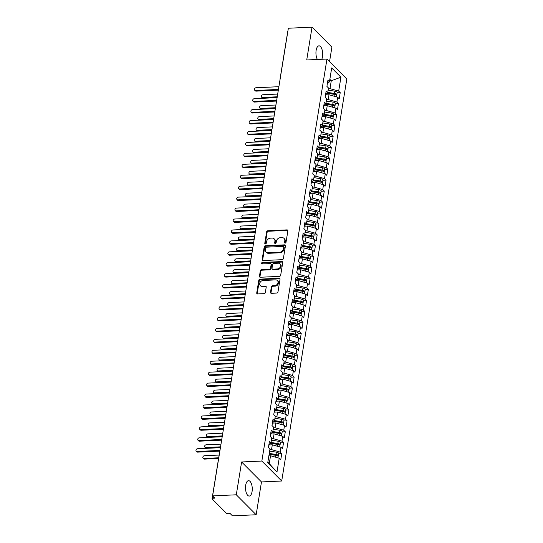 <?xml version="1.0" encoding="UTF-8"?>
<svg xmlns="http://www.w3.org/2000/svg" width="543" height="543" viewBox="0 0 543 543"><rect width="100%" height="100%" fill="white"/><g stroke="black" fill="none" stroke-linecap="round" stroke-linejoin="round"><path stroke-width="0.81" d="M285.15 243.094A0.828 0.672 -44.9 0 0 286.018 242.307L287.865 230.904A1.181 0.957 -44.9 0 0 286.976 229.879L267.862 230.755A1.181 0.957 -44.9 0 0 266.627 231.881L264.78 243.291A0.828 0.672 -44.9 0 0 266.267 243.223L266.504 241.744A3.781 3.068 -44.9 0 1 270.462 238.153L272.05 238.078A3.781 3.068 -44.9 0 1 274.174 238.845A3.781 3.068 -44.9 0 1 274.894 241.357L274.656 242.836A0.828 0.672 -44.9 0 0 276.143 242.762L276.38 241.289A3.781 3.068 -44.9 0 1 280.337 237.698L281.926 237.624A3.781 3.068 -44.9 0 1 284.05 238.391A3.781 3.068 -44.9 0 1 284.77 240.902L284.532 242.375A0.828 0.672 -44.9 0 0 285.15 243.094M252.067 491.564A7.704 3.36 87.4 0 0 248.531 480.677A7.704 3.36 87.4 0 0 245.707 485.177A7.704 3.36 87.4 0 0 249.244 496.064A7.704 3.36 87.4 0 0 252.067 491.564M321.768 59.275A7.704 3.36 87.4 0 0 322.494 56.737A7.704 3.36 87.4 0 0 318.958 45.843A7.704 3.36 87.4 0 0 316.135 50.343A7.704 3.36 87.4 0 0 317.397 59.472M270.489 292.29A1.181 0.957 -44.9 0 0 271.378 293.315L276.74 293.064A1.181 0.957 -44.9 0 0 277.975 291.944L280.032 279.272A1.181 0.957 -44.9 0 0 279.143 278.247L260.029 279.129A1.181 0.957 -44.9 0 0 258.794 280.249L256.737 292.921A1.181 0.957 -44.9 0 0 257.626 293.946L264.108 293.648A1.181 0.957 -44.9 0 0 265.344 292.528L266.219 287.104A1.181 0.957 -44.9 0 0 265.33 286.08L262.12 286.229A3.163 2.566 -44.9 0 1 260.341 285.584A3.163 2.566 -44.9 0 1 260.097 282.455A3.163 2.566 -44.9 0 1 263.05 280.48L275.634 279.903A3.163 2.566 -44.9 0 1 277.405 280.548A3.163 2.566 -44.9 0 1 277.656 283.677A3.163 2.566 -44.9 0 1 274.704 285.645L272.606 285.74A1.181 0.957 -44.9 0 0 271.371 286.867L270.489 292.29L270.991 292.786A1.181 0.957 -44.9 0 0 271.025 293.261M329.547 61.637L331.902 47.112L312.042 27.15L288.353 28.243L212.612 495.888L214.845 498.135L213.114 498.216A1.805 0.706 -170.8 0 0 212.075 498.671A1.805 0.706 -170.8 0 0 212.232 499.037L226.139 513.013A1.805 0.706 -170.8 0 0 228.501 513.685L230.232 513.603L232.465 515.85L256.16 514.757L261.475 481.94L281.702 481.01L261.848 461.048L241.615 461.978L236.3 494.795L212.612 495.888M312.042 27.15L306.727 59.968L326.961 59.038L261.848 461.048M282.15 259.669A1.181 0.957 -44.9 0 0 283.385 258.549L285.442 245.877A1.181 0.957 -44.9 0 0 284.552 244.852L265.439 245.735A1.181 0.957 -44.9 0 0 264.203 246.861L262.147 259.527A1.181 0.957 -44.9 0 0 263.036 260.552L282.15 259.669M282.733 262.574L280.683 275.247A1.181 0.957 -44.9 0 1 279.448 276.367L260.335 277.249A1.181 0.957 -44.9 0 1 259.445 276.224L260.321 270.801A1.181 0.957 -44.9 0 1 261.556 269.681L269.308 269.321A1.181 0.957 -44.9 0 0 270.543 268.201L271.127 264.604A1.181 0.957 -44.9 0 0 270.238 263.579L262.167 263.952A0.828 0.672 -44.9 0 1 262.412 262.445L281.844 261.55A1.181 0.957 -44.9 0 1 282.733 262.574M281.702 481.01L346.814 79L326.961 59.038M329.601 80.832L331.271 80.758L340.929 77.215L331.692 67.929L329.445 81.823L327.904 80.276L326.913 86.398L328.454 87.946L327.673 92.765L326.133 91.217L325.142 97.34L326.682 98.887L325.902 103.699L324.361 102.152L323.37 108.281L324.911 109.829L324.13 114.641L322.59 113.093L321.599 119.216L323.139 120.763L322.359 125.576L320.818 124.035L319.827 130.157L321.368 131.705L320.587 136.517L319.046 134.969L318.055 141.099L319.596 142.646L318.816 147.458L317.275 145.911L316.284 152.033L317.825 153.581L317.044 158.393L315.503 156.846L314.512 162.975L316.046 164.522L315.273 169.335L313.732 167.787L312.741 173.916L314.275 175.464L313.501 180.276L311.96 178.728L310.969 184.851L312.503 186.398L311.73 191.211L310.189 189.663L309.198 195.792L310.732 197.34L309.958 202.152L308.417 200.605L307.426 206.734L308.96 208.281L308.186 213.094L306.646 211.546L305.655 217.668L307.189 219.216L306.408 224.028L304.874 222.481L303.883 228.61L305.417 230.157L304.637 234.97L303.103 233.422L302.112 239.551L303.646 241.099L302.865 245.911L301.331 244.364L300.333 250.486L301.874 252.033L301.094 256.846L299.56 255.298L298.562 261.427L300.103 262.975L299.322 267.787L297.788 266.24L296.79 272.369L298.331 273.91L297.55 278.729L296.016 277.181L295.019 283.303L296.559 284.851L295.779 289.663L294.245 288.116L293.247 294.245L294.788 295.792L294.007 300.605L292.473 299.057L291.476 305.18L293.016 306.727L292.236 311.546L290.695 309.999L289.704 316.121L291.245 317.669L290.464 322.481L288.924 320.933L287.933 327.062L289.473 328.61L288.693 333.422L287.152 331.875L286.161 337.997L287.702 339.545L286.921 344.357L285.38 342.816L284.389 348.939L285.93 350.486L285.15 355.298L283.609 353.751L282.618 359.88L284.159 361.428L283.378 366.24L281.837 364.692L280.846 370.815L282.387 372.362L281.607 377.175L280.066 375.634L279.075 381.756L280.616 383.304L279.835 388.116L278.294 386.568L277.303 392.698L278.844 394.245L278.064 399.057L276.523 397.51L275.532 403.632L277.073 405.18L276.292 409.992L274.751 408.445L273.76 414.574L275.301 416.121L274.52 420.934L272.98 419.386L271.989 425.515L273.529 427.063L272.749 431.875L271.208 430.327L270.217 436.45L271.758 437.997L270.977 442.81L269.437 441.262L268.446 447.391L269.986 448.939L267.733 462.833L276.971 472.111L279.217 458.217L270.536 455.747L268.866 455.828M340.929 77.215L338.676 91.102L329.995 88.631L328.325 88.713M337.094 92.799L340.217 92.649L338.676 91.102M340.217 92.649L339.226 98.778L337.685 97.231L336.904 102.043L328.223 99.573L326.553 99.647M335.323 103.733L338.445 103.591L336.904 102.043M338.445 103.591L337.454 109.72L335.913 108.172L335.133 112.985L326.452 110.514L324.782 110.589M333.551 114.675L336.674 114.532L335.133 112.985M336.674 114.532L335.683 120.655L334.142 119.107L333.361 123.919L324.68 121.449L323.01 121.53M331.78 125.616L334.902 125.467L333.361 123.919M334.902 125.467L333.911 131.596L332.37 130.048L331.59 134.861L322.909 132.39L321.239 132.465M330.008 136.551L333.13 136.408L331.59 134.861M333.13 136.408L332.14 142.531L330.599 140.99L329.818 145.802L321.137 143.332L319.467 143.406M328.237 147.492L331.359 147.35L329.818 145.802M331.359 147.35L330.368 153.472L328.827 151.925L328.047 156.737L319.365 154.266L317.696 154.348M326.465 158.427L329.587 158.284L328.047 156.737M329.587 158.284L328.596 164.414L327.056 162.866L326.275 167.678L317.594 165.208L315.924 165.282M324.694 169.368L327.816 169.226L326.275 167.678M327.816 169.226L326.825 175.348L325.284 173.808L324.504 178.62L315.822 176.149L314.153 176.224M322.922 180.31L326.044 180.167L324.504 178.62M326.044 180.167L325.053 186.29L323.513 184.742L322.732 189.555L314.051 187.084L312.381 187.165M321.151 191.245L324.273 191.102L322.732 189.555M324.273 191.102L323.282 197.231L321.741 195.684L320.961 200.496L312.279 198.025L310.61 198.1M319.379 202.186L322.501 202.044L320.961 200.496M322.501 202.044L321.51 208.166L319.97 206.618L319.189 211.437L310.508 208.967L308.838 209.041M317.607 213.127L320.73 212.985L319.189 211.437M320.73 212.985L319.739 219.107L318.198 217.56L317.417 222.372L308.736 219.901L307.066 219.983M315.836 224.062L318.958 223.92L317.417 222.372M318.958 223.92L317.967 230.049L316.426 228.501L315.646 233.314L306.965 230.843L305.295 230.918M314.064 235.004L317.187 234.861L315.646 233.314M317.187 234.861L316.196 240.983L314.655 239.436L313.874 244.255L305.193 241.784L303.523 241.859M312.293 245.945L315.415 245.796L313.874 244.255M315.415 245.796L314.424 251.925L312.883 250.377L312.103 255.19L303.422 252.719L301.752 252.8M310.521 256.88L313.644 256.737L312.103 255.19M313.644 256.737L312.646 262.866L311.112 261.319L310.331 266.131L301.65 263.66L299.98 263.735M308.75 267.821L311.872 267.679L310.331 266.131M311.872 267.679L310.874 273.801L309.34 272.253L308.56 277.066L299.879 274.602L298.209 274.677M306.978 278.763L310.101 278.613L308.56 277.066M310.101 278.613L309.103 284.742L307.569 283.195L306.788 288.007L298.107 285.537L296.437 285.618M305.207 289.697L308.329 289.555L306.788 288.007M308.329 289.555L307.331 295.684L305.797 294.136L305.017 298.949L296.335 296.478L294.666 296.553M303.428 300.639L306.557 300.496L305.017 298.949M306.557 300.496L305.56 306.619L304.026 305.071L303.245 309.883L294.564 307.413L292.894 307.494M301.657 311.58L304.779 311.431L303.245 309.883M304.779 311.431L303.788 317.56L302.254 316.012L301.474 320.825L292.792 318.354L291.123 318.429M299.885 322.515L303.008 322.372L301.474 320.825M303.008 322.372L302.017 328.501L300.483 326.954L299.702 331.766L291.021 329.296L289.351 329.37M298.114 333.456L301.236 333.314L299.702 331.766M301.236 333.314L300.245 339.436L298.711 337.889L297.931 342.701L289.249 340.23L287.58 340.312M296.342 344.398L299.464 344.248L297.931 342.701M299.464 344.248L298.474 350.378L296.933 348.83L296.159 353.642L287.478 351.172L285.808 351.246M294.571 355.332L297.693 355.19L296.159 353.642M297.693 355.19L296.702 361.319L295.161 359.771L294.387 364.584L285.706 362.113L284.037 362.188M292.799 366.274L295.921 366.131L294.387 364.584M295.921 366.131L294.93 372.254L293.39 370.706L292.616 375.518L283.935 373.048L282.265 373.129M291.028 377.209L294.15 377.066L292.616 375.518M294.15 377.066L293.159 383.195L291.618 381.648L290.844 386.46L282.163 383.989L280.493 384.064M289.256 388.15L292.378 388.007L290.844 386.46M292.378 388.007L291.387 394.13L289.847 392.589L289.073 397.401L280.392 394.931L278.722 395.005M287.485 399.091L290.607 398.949L289.073 397.401M290.607 398.949L289.616 405.071L288.075 403.524L287.295 408.336L278.62 405.865L276.95 405.947M285.713 410.026L288.835 409.884L287.295 408.336M288.835 409.884L287.844 416.013L286.304 414.465L285.523 419.277L276.849 416.807L275.179 416.881M283.941 420.968L287.064 420.825L285.523 419.277M287.064 420.825L286.073 426.947L284.532 425.4L283.751 430.219L275.077 427.748L273.407 427.823M282.17 431.909L285.292 431.766L283.751 430.219M285.292 431.766L284.301 437.889L282.76 436.341L281.98 441.154L273.299 438.683L271.636 438.764M280.398 442.844L283.521 442.701L281.98 441.154M283.521 442.701L282.53 448.83L280.989 447.283L280.208 452.095L271.527 449.624L269.857 449.699M278.627 453.785L281.749 453.643L280.208 452.095M281.749 453.643L280.758 459.765L279.217 458.217M270.977 442.81L268.866 444.792M267.835 462.195L269.26 463.627L270.536 455.747M269.26 463.627L276.971 472.111M272.749 431.875L270.638 433.85M271.527 449.624L272.308 444.812L268.839 444.968M280.989 447.283L272.308 444.812M274.52 420.934L272.41 422.916M273.299 438.683L274.079 433.871L270.611 434.033M282.76 436.341L274.079 433.871M276.292 409.992L274.181 411.974M275.077 427.748L275.851 422.936L272.382 423.092M284.532 425.4L275.851 422.936M278.064 399.057L275.953 401.033M276.849 416.807L277.622 411.994L274.154 412.151M286.304 414.465L277.622 411.994M279.835 388.116L277.724 390.098M278.62 405.865L279.394 401.053L275.925 401.216M288.075 403.524L279.394 401.053M281.607 377.175L279.496 379.157M280.392 394.931L281.165 390.118L277.697 390.274M289.847 392.589L281.165 390.118M283.378 366.24L281.267 368.215M282.163 383.989L282.937 379.177L279.469 379.333M291.618 381.648L282.937 379.177M285.15 355.298L283.039 357.28M283.935 373.048L284.715 368.235L281.24 368.398M293.39 370.706L284.715 368.235M286.921 344.357L284.81 346.339M285.706 362.113L286.487 357.301L283.012 357.457M295.161 359.771L286.487 357.301M288.693 333.422L286.582 335.398M287.478 351.172L288.258 346.359L284.783 346.522M296.933 348.83L288.258 346.359M290.464 322.481L288.353 324.463M289.249 340.23L290.03 335.418L286.555 335.581M298.711 337.889L290.03 335.418M292.236 311.546L290.125 313.521M291.021 329.296L291.801 324.483L288.326 324.639M300.483 326.954L291.801 324.483M294.007 300.605L291.896 302.58M292.792 318.354L293.573 313.542L290.098 313.705M302.254 316.012L293.573 313.542M295.779 289.663L293.668 291.645M294.564 307.413L295.344 302.6L291.869 302.763M304.026 305.071L295.344 302.6M297.55 278.729L295.44 280.704M296.335 296.478L297.116 291.666L293.641 291.822M305.797 294.136L297.116 291.666M299.322 267.787L297.211 269.762M298.107 285.537L298.888 280.724L295.412 280.887M307.569 283.195L298.888 280.724M301.094 256.846L298.989 258.828M299.879 274.602L300.659 269.783L297.184 269.946M309.34 272.253L300.659 269.783M302.865 245.911L300.761 247.886M301.65 263.66L302.431 258.848L298.955 259.004M311.112 261.319L302.431 258.848M304.637 234.97L302.532 236.952M303.422 252.719L304.202 247.907L300.727 248.07M312.883 250.377L304.202 247.907M306.408 224.028L304.304 226.01M305.193 241.784L305.974 236.965L302.499 237.128M314.655 239.436L305.974 236.965M308.186 213.094L306.076 215.069M306.965 230.843L307.745 226.031L304.27 226.187M316.426 228.501L307.745 226.031M309.958 202.152L307.847 204.134M308.736 219.901L309.517 215.089L306.042 215.252M318.198 217.56L309.517 215.089M311.73 191.211L309.619 193.193M310.508 208.967L311.288 204.148L307.813 204.311M319.97 206.618L311.288 204.148M313.501 180.276L311.39 182.251M312.279 198.025L313.06 193.213L309.585 193.369M321.741 195.684L313.06 193.213M315.273 169.335L313.162 171.316M314.051 187.084L314.831 182.272L311.356 182.434M323.513 184.742L314.831 182.272M317.044 158.393L314.933 160.375M315.822 176.149L316.603 171.337L313.128 171.493M325.284 173.808L316.603 171.337M318.816 147.458L316.705 149.434M317.594 165.208L318.374 160.395L314.899 160.552M327.056 162.866L318.374 160.395M320.587 136.517L318.476 138.499M319.365 154.266L320.146 149.454L316.678 149.617M328.827 151.925L320.146 149.454M322.359 125.576L320.248 127.557M321.137 143.332L321.918 138.519L318.449 138.675M330.599 140.99L321.918 138.519M324.13 114.641L322.019 116.616M322.909 132.39L323.689 127.578L320.221 127.741M332.37 130.048L323.689 127.578M325.902 103.699L323.791 105.681M324.68 121.449L325.461 116.636L321.992 116.799M334.142 119.107L325.461 116.636M327.673 92.765L325.562 94.74M326.452 110.514L327.232 105.702L323.764 105.858M335.913 108.172L327.232 105.702M280.188 78.667A1.805 0.706 9.2 0 0 280.073 78.857L287.817 31.026A1.805 0.706 9.2 0 1 287.933 30.836M329.445 81.823L327.334 83.798M328.223 99.573L329.004 94.76L325.535 94.923M337.685 97.231L329.004 94.76M236.3 494.795L256.16 514.757M261.475 481.94L241.615 461.978M329.995 88.631L331.271 80.758L329.845 79.326M278.403 89.656A1.805 0.706 -170.8 0 0 278.287 89.853A1.805 0.706 -170.8 0 0 278.287 89.86A1.805 1.805 0 0 1 278.457 89.337M276.631 100.598A1.805 0.706 -170.8 0 0 276.516 100.794A1.805 0.706 -170.8 0 0 276.516 100.801A1.805 1.805 0 0 1 276.686 100.272M274.86 111.539A1.805 0.706 -170.8 0 0 274.744 111.729A1.805 0.706 -170.8 0 0 274.744 111.743L274.751 112.225M273.088 122.474A1.805 0.706 -170.8 0 0 272.973 122.67A1.805 0.706 -170.8 0 0 272.973 122.677A1.805 1.805 0 0 1 273.143 122.155M271.317 133.415A1.805 0.706 -170.8 0 0 271.201 133.612A1.805 0.706 -170.8 0 0 271.201 133.619A1.805 1.805 0 0 1 271.371 133.089M269.545 144.357A1.805 0.706 -170.8 0 0 269.43 144.547A1.805 0.706 -170.8 0 0 269.43 144.56L269.437 145.042M267.774 155.291A1.805 0.706 -170.8 0 0 267.658 155.488A1.805 0.706 -170.8 0 0 267.658 155.495A1.805 1.805 0 0 1 267.828 154.972M266.002 166.233A1.805 0.706 -170.8 0 0 265.887 166.429A1.805 0.706 -170.8 0 0 265.887 166.436A1.805 1.805 0 0 1 266.056 165.907M264.231 177.174A1.805 0.706 -170.8 0 0 264.115 177.364A1.805 0.706 -170.8 0 0 264.115 177.378L264.122 177.86M262.459 188.109A1.805 0.706 -170.8 0 0 262.344 188.306A1.805 0.706 -170.8 0 0 262.344 188.312A1.805 1.805 0 0 1 262.513 187.79M260.688 199.05A1.805 0.706 -170.8 0 0 260.572 199.24A1.805 0.706 -170.8 0 0 260.572 199.254A1.805 1.805 0 0 1 260.742 198.724M258.916 209.992A1.805 0.706 -170.8 0 0 258.801 210.182A1.805 0.706 -170.8 0 0 258.801 210.195L258.807 210.677M257.144 220.926A1.805 0.706 -170.8 0 0 257.029 221.123A1.805 0.706 -170.8 0 0 257.029 221.13A1.805 1.805 0 0 1 257.199 220.607M255.373 231.868A1.805 0.706 -170.8 0 0 255.258 232.058A1.805 0.706 -170.8 0 0 255.258 232.071A1.805 1.805 0 0 1 255.427 231.542M253.601 242.809A1.805 0.706 -170.8 0 0 253.486 242.999A1.805 0.706 -170.8 0 0 253.486 243.013L253.486 243.495M251.83 253.744A1.805 0.706 -170.8 0 0 251.714 253.941A1.805 0.706 -170.8 0 0 251.714 253.948A1.805 1.805 0 0 1 251.877 253.425M250.058 264.685A1.805 0.706 -170.8 0 0 249.943 264.875A1.805 0.706 -170.8 0 0 249.943 264.889A1.805 1.805 0 0 1 250.106 264.36M248.287 275.62A1.805 0.706 -170.8 0 0 248.171 275.817A1.805 0.706 -170.8 0 0 248.171 275.824A1.805 1.805 0 0 1 248.334 275.301M246.515 286.561A1.805 0.706 -170.8 0 0 246.4 286.758A1.805 0.706 -170.8 0 0 246.4 286.765A1.805 1.805 0 0 1 246.563 286.236M244.744 297.503A1.805 0.706 -170.8 0 0 244.628 297.693A1.805 0.706 -170.8 0 0 244.628 297.707A1.805 1.805 0 0 1 244.791 297.177M242.972 308.438A1.805 0.706 -170.8 0 0 242.857 308.634A1.805 0.706 -170.8 0 0 242.857 308.641A1.805 1.805 0 0 1 243.02 308.119M241.201 319.379A1.805 0.706 -170.8 0 0 241.085 319.576A1.805 0.706 -170.8 0 0 241.085 319.583A1.805 1.805 0 0 1 241.248 319.053M239.429 330.32A1.805 0.706 -170.8 0 0 239.314 330.511A1.805 0.706 -170.8 0 0 239.314 330.524A1.805 1.805 0 0 1 239.477 329.995M237.658 341.255A1.805 0.706 -170.8 0 0 237.542 341.452A1.805 0.706 -170.8 0 0 237.535 341.459A1.805 1.805 0 0 1 237.705 340.936M235.879 352.197A1.805 0.706 -170.8 0 0 235.771 352.393A1.805 0.706 -170.8 0 0 235.764 352.4A1.805 1.805 0 0 1 235.934 351.871M234.108 363.138A1.805 0.706 -170.8 0 0 233.999 363.328A1.805 0.706 -170.8 0 0 233.992 363.342A1.805 1.805 0 0 1 234.162 362.812M232.336 374.073A1.805 0.706 -170.8 0 0 232.228 374.27A1.805 0.706 -170.8 0 0 232.221 374.276A1.805 1.805 0 0 1 232.39 373.754M230.565 385.014A1.805 0.706 -170.8 0 0 230.456 385.211A1.805 0.706 -170.8 0 0 230.449 385.218L230.456 385.7M228.793 395.956A1.805 0.706 -170.8 0 0 228.684 396.146A1.805 0.706 -170.8 0 0 228.678 396.159A1.805 1.805 0 0 1 228.847 395.63M227.022 406.89A1.805 0.706 -170.8 0 0 226.913 407.087A1.805 0.706 -170.8 0 0 226.906 407.094A1.805 1.805 0 0 1 227.076 406.571M225.25 417.832A1.805 0.706 -170.8 0 0 225.135 418.022A1.805 0.706 -170.8 0 0 225.135 418.035L225.141 418.517M223.478 428.773A1.805 0.706 -170.8 0 0 223.363 428.963A1.805 0.706 -170.8 0 0 223.363 428.977A1.805 1.805 0 0 1 223.533 428.447M221.707 439.708A1.805 0.706 -170.8 0 0 221.592 439.905A1.805 0.706 -170.8 0 0 221.592 439.911A1.805 1.805 0 0 1 221.761 439.389M285.021 243.088A0.828 0.672 -44.9 0 1 285.027 242.877L285.265 241.397A3.781 3.068 -44.9 0 0 284.546 238.893L284.05 238.391M274.174 238.845L274.67 239.348A3.781 3.068 -44.9 0 1 275.389 241.859L275.152 243.332A0.828 0.672 -44.9 0 0 275.145 243.542M287.831 230.422A1.181 0.957 -44.9 0 0 287.471 230.375L268.357 231.257A1.181 0.957 -44.9 0 0 267.122 232.377L265.276 243.787A0.828 0.672 -44.9 0 0 265.269 243.997M285.401 245.402A1.181 0.957 -44.9 0 0 285.048 245.355L265.934 246.237A1.181 0.957 -44.9 0 0 264.699 247.357L262.642 260.029A1.181 0.957 -44.9 0 0 262.683 260.504M283.758 247.126A0.828 0.672 -44.9 0 0 283.141 246.413L266.362 247.187A0.828 0.672 -44.9 0 0 265.493 247.975L265.242 249.529A3.781 3.068 -44.9 0 0 265.961 252.04A3.781 3.068 -44.9 0 0 268.086 252.807L279.557 252.278A3.781 3.068 -44.9 0 0 283.507 248.687L283.758 247.126L284.254 247.628A0.828 0.672 -44.9 0 0 284.098 247.079L283.602 246.583M265.961 252.04L266.457 252.536A3.781 3.068 -44.9 0 0 268.581 253.309L268.086 252.807M284.254 247.628L284.003 249.183A3.781 3.068 -44.9 0 1 280.052 252.78L268.581 253.309M270.903 263.817L271.398 264.319A1.181 0.957 -44.9 0 1 271.622 265.099L271.045 268.697A1.181 0.957 -44.9 0 1 269.81 269.823L262.052 270.176A1.181 0.957 -44.9 0 0 260.816 271.303L259.941 276.726A1.181 0.957 -44.9 0 0 259.975 277.201M282.699 262.099A1.181 0.957 -44.9 0 0 282.34 262.052L262.907 262.948A0.828 0.672 -44.9 0 0 262.038 263.946M277.351 268.955A3.163 2.566 -44.9 0 0 280.303 266.98A3.163 2.566 -44.9 0 0 280.059 263.85A3.163 2.566 -44.9 0 0 278.287 263.206L273.848 263.409A1.181 0.957 -44.9 0 0 272.613 264.536L272.029 268.133A1.181 0.957 -44.9 0 0 272.919 269.158L277.351 268.955L277.853 269.45A3.163 2.566 -44.9 0 0 280.806 267.482A3.163 2.566 -44.9 0 0 280.555 264.353L280.059 263.85M272.26 268.914L272.756 269.416A1.181 0.957 -44.9 0 0 273.414 269.654L272.919 269.158M277.853 269.45L273.414 269.654M277.405 280.548L277.907 281.043A3.163 2.566 -44.9 0 1 278.152 284.179A3.163 2.566 -44.9 0 1 275.199 286.147L273.102 286.242A1.181 0.957 -44.9 0 0 271.867 287.362L270.991 292.786M260.341 285.584L260.844 286.08A3.163 2.566 -44.9 0 0 262.615 286.724L262.12 286.229M266.185 286.629A1.181 0.957 -44.9 0 0 265.826 286.575L262.615 286.724M279.998 278.797A1.181 0.957 -44.9 0 0 279.638 278.749L260.525 279.631A1.181 0.957 -44.9 0 0 259.289 280.751L257.239 293.424A1.181 0.957 -44.9 0 0 257.273 293.899M327.415 93.002L335.228 94.543M327.728 92.432L334.495 93.471A2.41 0.937 9.2 0 1 336.558 94.306A2.41 0.937 9.2 0 1 336.775 94.787L337.142 92.493A2.41 0.937 -170.8 0 0 336.931 92.005A2.41 0.937 -170.8 0 0 334.868 91.17L328.101 90.131M336.775 94.787A2.41 0.937 9.2 0 1 336.422 95.181A2.41 0.937 9.2 0 1 336.633 95.663L336.436 96.871M262.445 97.475L263.09 98.127A1.507 1.222 135.1 0 1 262.249 97.821L261.604 97.17A1.507 1.222 -44.9 0 0 262.445 97.475L277.249 96.797M277.69 94.061L262.887 94.74A1.507 1.222 -44.9 0 0 261.604 97.17M327.157 93.24L334.352 94.346A2.41 0.937 9.2 0 1 336.416 95.181M263.09 98.127L277.14 97.475M278.885 86.697L255.936 87.756A1.507 1.222 -44.9 0 0 255.495 90.491L256.14 91.136A1.507 1.222 135.1 0 1 255.298 90.83L254.653 90.186M278.274 90.118L256.14 91.136M278.41 89.432L255.495 90.491M325.644 103.944L333.456 105.485M325.956 103.374L332.723 104.405A2.41 0.937 9.2 0 1 334.787 105.24A2.41 0.937 9.2 0 1 335.004 105.729L335.37 103.428A2.41 0.937 -170.8 0 0 335.16 102.946A2.41 0.937 -170.8 0 0 333.097 102.111L326.329 101.073M335.004 105.729A2.41 0.937 9.2 0 1 334.651 106.116A2.41 0.937 9.2 0 1 334.861 106.604L334.664 107.813M260.674 108.417L261.319 109.062A1.507 1.222 135.1 0 1 260.477 108.756L259.832 108.111A1.507 1.222 -44.9 0 0 260.674 108.417L275.477 107.731M275.919 104.996L261.115 105.681A1.507 1.222 -44.9 0 0 259.832 108.111M325.386 104.181L332.581 105.281A2.41 0.937 9.2 0 1 334.644 106.116M261.319 109.062L275.369 108.417M323.872 114.878L331.685 116.426M324.185 114.308L330.952 115.347A2.41 0.937 9.2 0 1 333.015 116.182A2.41 0.937 9.2 0 1 333.226 116.664L333.599 114.369A2.41 0.937 -170.8 0 0 333.388 113.881A2.41 0.937 -170.8 0 0 331.325 113.046L324.551 112.014M333.226 116.664A2.41 0.937 9.2 0 1 332.879 117.057M323.614 115.123L330.809 116.222A2.41 0.937 9.2 0 1 332.873 117.057A2.41 0.937 9.2 0 1 333.09 117.539L332.893 118.754M258.902 119.351L259.547 120.003A1.507 1.222 135.1 0 1 258.706 119.698L258.061 119.046A1.507 1.222 -44.9 0 0 258.902 119.351L273.706 118.673M274.147 115.937L259.344 116.623A1.507 1.222 -44.9 0 0 258.061 119.046M259.547 120.003L273.597 119.358M322.101 125.82L329.913 127.361M322.413 125.25L329.18 126.288A2.41 0.937 9.2 0 1 331.244 127.123A2.41 0.937 9.2 0 1 331.454 127.605L331.827 125.304A2.41 0.937 -170.8 0 0 331.617 124.822A2.41 0.937 -170.8 0 0 329.553 123.987L322.78 122.949M331.454 127.605A2.41 0.937 9.2 0 1 331.108 127.999M321.843 126.057L329.038 127.157A2.41 0.937 9.2 0 1 331.101 127.992A2.41 0.937 9.2 0 1 331.318 128.481L331.121 129.689M257.131 130.293L257.776 130.944A1.507 1.222 135.1 0 1 256.934 130.639L256.289 129.987A1.507 1.222 -44.9 0 0 257.131 130.293L271.934 129.614M272.376 126.879L257.572 127.557A1.507 1.222 -44.9 0 0 256.289 129.987M257.776 130.944L271.826 130.293M320.329 136.755L328.142 138.302M320.641 136.191L327.409 137.223A2.41 0.937 9.2 0 1 329.472 138.058A2.41 0.937 9.2 0 1 329.682 138.546L330.056 136.245A2.41 0.937 -170.8 0 0 329.845 135.764A2.41 0.937 -170.8 0 0 327.782 134.929L321.008 133.89M329.682 138.546A2.41 0.937 9.2 0 1 329.329 138.933A2.41 0.937 9.2 0 1 329.547 139.422L329.35 140.63M255.359 141.234L256.004 141.879A1.507 1.222 135.1 0 1 255.162 141.574L254.518 140.929A1.507 1.222 -44.9 0 0 255.359 141.234L270.163 140.549M270.604 137.813L255.801 138.499A1.507 1.222 -44.9 0 0 254.518 140.929M320.071 136.999L327.266 138.098A2.41 0.937 9.2 0 1 329.329 138.933M256.004 141.879L270.054 141.234M277.113 97.638L254.165 98.697A1.507 1.222 -44.9 0 0 253.724 101.426L254.368 102.077A1.507 1.222 135.1 0 1 253.527 101.772L252.882 101.12M276.502 101.059L254.368 102.077M276.638 100.374L253.724 101.426M275.342 108.573L252.393 109.632A1.507 1.222 -44.9 0 0 251.952 112.367L252.597 113.019A1.507 1.222 135.1 0 1 251.755 112.713L251.11 112.062M274.731 111.994L252.597 113.019M274.867 111.308L251.952 112.367M273.57 119.514L250.622 120.573A1.507 1.222 -44.9 0 0 250.18 123.309L250.825 123.953A1.507 1.222 135.1 0 1 249.984 123.648L249.339 123.003M272.959 122.935L250.825 123.953M273.095 122.25L250.18 123.309M271.799 130.456L248.85 131.515A1.507 1.222 -44.9 0 0 248.409 134.243L249.054 134.895A1.507 1.222 135.1 0 1 248.212 134.589L247.567 133.938M271.188 133.877L249.054 134.895M271.324 133.191L248.409 134.243M318.558 147.696L326.37 149.237M318.87 147.126L325.637 148.164A2.41 0.937 9.2 0 1 327.7 148.999A2.41 0.937 9.2 0 1 327.911 149.481L328.284 147.187A2.41 0.937 -170.8 0 0 328.074 146.698A2.41 0.937 -170.8 0 0 326.01 145.863L319.236 144.832M327.911 149.481A2.41 0.937 9.2 0 1 327.558 149.875A2.41 0.937 9.2 0 1 327.775 150.357L327.578 151.572M253.588 152.169L254.233 152.821A1.507 1.222 135.1 0 1 253.391 152.515L252.746 151.864A1.507 1.222 -44.9 0 0 253.588 152.169L268.391 151.49M268.833 148.755L254.029 149.44A1.507 1.222 -44.9 0 0 252.746 151.864M318.3 147.94L325.495 149.04A2.41 0.937 9.2 0 1 327.558 149.875M254.233 152.821L268.276 152.176M270.027 141.39L247.079 142.449A1.507 1.222 -44.9 0 0 246.637 145.185L247.282 145.836A1.507 1.222 135.1 0 1 246.441 145.524L245.796 144.879M269.416 144.811L247.282 145.836M269.552 144.126L246.637 145.185M316.786 158.637L324.599 160.178M317.098 158.067L323.866 159.106A2.41 0.937 9.2 0 1 325.929 159.941A2.41 0.937 9.2 0 1 326.139 160.423L326.513 158.122A2.41 0.937 -170.8 0 0 326.302 157.64A2.41 0.937 -170.8 0 0 324.239 156.805L317.465 155.766M326.139 160.423A2.41 0.937 9.2 0 1 325.786 160.816M316.528 158.875L323.723 159.975A2.41 0.937 9.2 0 1 325.786 160.809A2.41 0.937 9.2 0 1 325.997 161.298L325.807 162.506M251.816 163.11L252.461 163.762A1.507 1.222 135.1 0 1 251.619 163.45L250.968 162.805A1.507 1.222 -44.9 0 0 251.816 163.11L266.62 162.432M267.061 159.696L252.257 160.375A1.507 1.222 -44.9 0 0 250.968 162.805M252.461 163.762L266.504 163.11M315.015 169.572L322.827 171.12M315.327 169.002L322.094 170.04A2.41 0.937 9.2 0 1 324.157 170.875A2.41 0.937 9.2 0 1 324.368 171.364L324.741 169.063A2.41 0.937 -170.8 0 0 324.531 168.581A2.41 0.937 -170.8 0 0 322.461 167.746L315.693 166.708M324.368 171.364A2.41 0.937 9.2 0 1 324.015 171.751A2.41 0.937 9.2 0 1 324.225 172.233L324.035 173.448M250.045 174.052L250.69 174.697A1.507 1.222 135.1 0 1 249.848 174.391L249.196 173.746A1.507 1.222 -44.9 0 0 250.045 174.052L264.848 173.366M265.289 170.631L250.486 171.316A1.507 1.222 -44.9 0 0 249.196 173.746M314.757 169.816L321.951 170.916A2.41 0.937 9.2 0 1 324.015 171.751M250.69 174.697L264.733 174.052M313.243 180.514L321.056 182.054M313.549 179.943L320.322 180.982A2.41 0.937 9.2 0 1 322.386 181.817A2.41 0.937 9.2 0 1 322.596 182.299L322.97 180.004A2.41 0.937 -170.8 0 0 322.759 179.516A2.41 0.937 -170.8 0 0 320.689 178.681L313.922 177.649M322.596 182.299A2.41 0.937 9.2 0 1 322.243 182.692A2.41 0.937 9.2 0 1 322.454 183.174L322.264 184.389M248.273 184.987L248.918 185.638A1.507 1.222 135.1 0 1 248.076 185.333L247.425 184.681A1.507 1.222 -44.9 0 0 248.273 184.987L263.077 184.308M263.518 181.572L248.714 182.251A1.507 1.222 -44.9 0 0 247.425 184.681M312.985 180.751L320.18 181.857A2.41 0.937 9.2 0 1 322.243 182.692M248.918 185.638L262.961 184.993M311.472 191.455L319.284 192.996M311.777 190.885L318.551 191.917A2.41 0.937 9.2 0 1 320.614 192.751A2.41 0.937 9.2 0 1 320.825 193.24L321.198 190.939A2.41 0.937 -170.8 0 0 320.988 190.457A2.41 0.937 -170.8 0 0 318.917 189.622L312.15 188.584M320.825 193.24A2.41 0.937 9.2 0 1 320.472 193.634M311.214 191.693L318.408 192.792A2.41 0.937 9.2 0 1 320.472 193.627A2.41 0.937 9.2 0 1 320.682 194.116L320.485 195.324M246.502 195.928L247.146 196.58A1.507 1.222 135.1 0 1 246.298 196.267L245.653 195.623A1.507 1.222 -44.9 0 0 246.502 195.928L261.305 195.242M261.746 192.514L246.943 193.193A1.507 1.222 -44.9 0 0 245.653 195.623M247.146 196.58L261.19 195.928M268.256 152.332L245.307 153.391A1.507 1.222 -44.9 0 0 244.866 156.126L245.511 156.771A1.507 1.222 135.1 0 1 244.669 156.465L244.017 155.821M267.645 155.753L245.511 156.771M267.78 155.067L244.866 156.126M266.484 163.273L243.535 164.325A1.507 1.222 -44.9 0 0 243.094 167.061L243.739 167.712A1.507 1.222 135.1 0 1 242.897 167.407L242.246 166.755M265.873 166.694L243.739 167.712M266.009 166.009L243.094 167.061M264.712 174.208L241.764 175.267A1.507 1.222 -44.9 0 0 241.323 178.002L241.968 178.654A1.507 1.222 135.1 0 1 241.126 178.342L240.474 177.697M264.102 177.629L241.968 178.654M264.237 176.943L241.323 178.002M262.941 185.149L239.992 186.208A1.507 1.222 -44.9 0 0 239.551 188.944L240.196 189.588A1.507 1.222 135.1 0 1 239.348 189.283L238.703 188.638M262.33 188.57L240.196 189.588M262.466 187.885L239.551 188.944M309.7 202.39L317.512 203.937M310.005 201.82L316.779 202.858A2.41 0.937 9.2 0 1 318.843 203.693A2.41 0.937 9.2 0 1 319.053 204.182L319.427 201.881A2.41 0.937 -170.8 0 0 319.216 201.399A2.41 0.937 -170.8 0 0 317.146 200.564L310.379 199.525M319.053 204.182A2.41 0.937 9.2 0 1 318.7 204.568A2.41 0.937 9.2 0 1 318.911 205.05L318.714 206.265M244.73 206.869L245.375 207.514A1.507 1.222 135.1 0 1 244.526 207.209L243.882 206.564A1.507 1.222 -44.9 0 0 244.73 206.869L259.534 206.184M259.975 203.449L245.171 204.134A1.507 1.222 -44.9 0 0 243.882 206.564M309.442 202.634L316.637 203.734A2.41 0.937 9.2 0 1 318.7 204.568M245.375 207.514L259.418 206.869M307.929 213.331L315.734 214.872M308.234 212.761L315.008 213.799A2.41 0.937 9.2 0 1 317.071 214.634A2.41 0.937 9.2 0 1 317.282 215.116L317.655 212.822A2.41 0.937 -170.8 0 0 317.445 212.333A2.41 0.937 -170.8 0 0 315.374 211.499L308.607 210.467M317.282 215.116A2.41 0.937 9.2 0 1 316.929 215.51A2.41 0.937 9.2 0 1 317.139 215.992L316.942 217.207M242.959 217.804L243.603 218.456A1.507 1.222 135.1 0 1 242.755 218.15L242.11 217.499A1.507 1.222 -44.9 0 0 242.959 217.804L257.762 217.125M258.203 214.39L243.4 215.069A1.507 1.222 -44.9 0 0 242.11 217.499M307.671 213.569L314.865 214.675A2.41 0.937 9.2 0 1 316.929 215.51M243.603 218.456L257.647 217.811M306.157 224.273L313.963 225.813M306.462 223.702L313.236 224.734A2.41 0.937 9.2 0 1 315.3 225.569A2.41 0.937 9.2 0 1 315.51 226.058L315.883 223.757A2.41 0.937 -170.8 0 0 315.673 223.275A2.41 0.937 -170.8 0 0 313.603 222.44L306.836 221.401M315.51 226.058A2.41 0.937 9.2 0 1 315.157 226.451M305.899 224.51L313.094 225.61A2.41 0.937 9.2 0 1 315.157 226.445A2.41 0.937 9.2 0 1 315.368 226.933L315.171 228.141M241.187 228.746L241.832 229.397A1.507 1.222 135.1 0 1 240.983 229.085L240.339 228.44A1.507 1.222 -44.9 0 0 241.187 228.746L255.991 228.06M256.432 225.331L241.628 226.01A1.507 1.222 -44.9 0 0 240.339 228.44M241.832 229.397L255.875 228.746M304.385 235.207L312.191 236.755M304.691 234.637L311.458 235.676A2.41 0.937 9.2 0 1 313.528 236.51A2.41 0.937 9.2 0 1 313.739 236.992L314.112 234.698A2.41 0.937 -170.8 0 0 313.902 234.216A2.41 0.937 -170.8 0 0 311.831 233.381L305.064 232.343M313.739 236.992A2.41 0.937 9.2 0 1 313.386 237.386A2.41 0.937 9.2 0 1 313.596 237.868L313.399 239.083M239.415 239.687L240.06 240.332A1.507 1.222 135.1 0 1 239.212 240.026L238.567 239.375A1.507 1.222 -44.9 0 0 239.415 239.687L254.219 239.001M254.66 236.266L239.857 236.952A1.507 1.222 -44.9 0 0 238.567 239.375M304.128 235.452L311.322 236.551A2.41 0.937 9.2 0 1 313.386 237.386M240.06 240.332L254.104 239.687M302.614 246.149L310.42 247.689M302.919 245.579L309.686 246.617A2.41 0.937 9.2 0 1 311.757 247.452A2.41 0.937 9.2 0 1 311.967 247.934L312.34 245.64A2.41 0.937 -170.8 0 0 312.13 245.151A2.41 0.937 -170.8 0 0 310.06 244.316L303.293 243.284M311.967 247.934A2.41 0.937 9.2 0 1 311.614 248.327A2.41 0.937 9.2 0 1 311.825 248.809L311.628 250.024M237.644 250.622L238.289 251.273A1.507 1.222 135.1 0 1 237.44 250.968L236.796 250.316A1.507 1.222 -44.9 0 0 237.644 250.622L252.447 249.943M252.889 247.208L238.085 247.886A1.507 1.222 -44.9 0 0 236.796 250.316M302.356 246.386L309.551 247.493A2.41 0.937 9.2 0 1 311.614 248.327M238.289 251.273L252.332 250.622M261.169 196.091L238.221 197.143A1.507 1.222 -44.9 0 0 237.78 199.878L238.425 200.53A1.507 1.222 135.1 0 1 237.576 200.224L236.931 199.573M260.559 199.512L238.425 200.53M260.694 198.826L237.78 199.878M259.398 207.026L236.449 208.084A1.507 1.222 -44.9 0 0 236.008 210.82L236.653 211.471A1.507 1.222 135.1 0 1 235.805 211.159L235.16 210.514M258.787 210.446L236.653 211.471M258.923 209.761L236.008 210.82M257.626 217.967L234.678 219.026A1.507 1.222 -44.9 0 0 234.237 221.761L234.881 222.406A1.507 1.222 135.1 0 1 234.033 222.101L233.388 221.449M257.015 221.388L234.881 222.406M257.151 220.702L234.237 221.761M255.848 228.908L232.906 229.96A1.507 1.222 -44.9 0 0 232.465 232.696L233.11 233.347A1.507 1.222 135.1 0 1 232.261 233.042L231.617 232.39M255.244 232.329L233.11 233.347M255.38 231.644L232.465 232.696M254.076 239.843L231.135 240.902A1.507 1.222 -44.9 0 0 230.694 243.637L231.338 244.289A1.507 1.222 135.1 0 1 230.49 243.977L229.845 243.332M253.472 243.264L231.338 244.289M253.608 242.578L230.694 243.637M300.842 257.09L308.648 258.631M301.148 256.52L307.915 257.552A2.41 0.937 9.2 0 1 309.985 258.387A2.41 0.937 9.2 0 1 310.196 258.875L310.569 256.574A2.41 0.937 -170.8 0 0 310.358 256.092A2.41 0.937 -170.8 0 0 308.288 255.258L301.521 254.219M310.196 258.875A2.41 0.937 9.2 0 1 309.843 259.269M300.584 257.328L307.779 258.427A2.41 0.937 9.2 0 1 309.843 259.262A2.41 0.937 9.2 0 1 310.053 259.751L309.856 260.959M235.872 261.563L236.517 262.215A1.507 1.222 135.1 0 1 235.669 261.902L235.024 261.258A1.507 1.222 -44.9 0 0 235.872 261.563L250.676 260.878M251.117 258.142L236.314 258.828A1.507 1.222 -44.9 0 0 235.024 261.258M236.517 262.215L250.561 261.563M252.305 250.785L229.363 251.843A1.507 1.222 -44.9 0 0 228.922 254.579L229.567 255.224A1.507 1.222 135.1 0 1 228.718 254.918L228.074 254.267M251.701 254.205L229.567 255.224M251.837 253.52L228.922 254.579M299.071 268.025L306.876 269.572M299.376 267.455L306.143 268.493A2.41 0.937 9.2 0 1 308.214 269.328A2.41 0.937 9.2 0 1 308.424 269.81L308.797 267.516A2.41 0.937 -170.8 0 0 308.587 267.034A2.41 0.937 -170.8 0 0 306.517 266.199L299.75 265.16M308.424 269.81A2.41 0.937 9.2 0 1 308.071 270.204A2.41 0.937 9.2 0 1 308.281 270.685L308.085 271.9M234.101 272.505L234.746 273.149A1.507 1.222 135.1 0 1 233.897 272.844L233.252 272.192A1.507 1.222 -44.9 0 0 234.101 272.505L248.898 271.819M249.346 269.084L234.542 269.769A1.507 1.222 -44.9 0 0 233.252 272.192M298.813 268.269L306.008 269.369A2.41 0.937 9.2 0 1 308.071 270.204M234.746 273.149L248.789 272.505M250.533 261.719L227.592 262.778A1.507 1.222 -44.9 0 0 227.15 265.513L227.795 266.165A1.507 1.222 135.1 0 1 226.947 265.86L226.302 265.208M249.929 265.14L227.795 266.165M250.065 264.461L227.15 265.513M297.299 278.966L305.105 280.507M297.605 278.396L304.372 279.435A2.41 0.937 9.2 0 1 306.442 280.269A2.41 0.937 9.2 0 1 306.652 280.751L307.026 278.457A2.41 0.937 -170.8 0 0 306.815 277.968A2.41 0.937 -170.8 0 0 304.745 277.134L297.978 276.102M306.652 280.751A2.41 0.937 9.2 0 1 306.3 281.145A2.41 0.937 9.2 0 1 306.51 281.627L306.313 282.842M232.329 283.439L232.974 284.091A1.507 1.222 135.1 0 1 232.126 283.785L231.481 283.134A1.507 1.222 -44.9 0 0 232.329 283.439L247.126 282.76M247.574 280.025L232.771 280.704A1.507 1.222 -44.9 0 0 231.481 283.134M297.041 279.204L304.229 280.31A2.41 0.937 9.2 0 1 306.3 281.145M232.974 284.091L247.017 283.439M248.762 272.661L225.82 273.72A1.507 1.222 -44.9 0 0 225.379 276.455L226.024 277.1A1.507 1.222 135.1 0 1 225.175 276.794L224.53 276.149M248.158 276.082L226.024 277.1M248.294 275.396L225.379 276.455M295.528 289.908L303.333 291.448M295.833 289.338L302.6 290.369A2.41 0.937 9.2 0 1 304.671 291.204A2.41 0.937 9.2 0 1 304.881 291.693L305.254 289.392A2.41 0.937 -170.8 0 0 305.044 288.91A2.41 0.937 -170.8 0 0 302.974 288.075L296.206 287.037M304.881 291.693A2.41 0.937 9.2 0 1 304.528 292.08A2.41 0.937 9.2 0 1 304.738 292.568L304.542 293.777M230.558 294.381L231.203 295.025A1.507 1.222 135.1 0 1 230.354 294.72L229.709 294.075A1.507 1.222 -44.9 0 0 230.558 294.381L245.355 293.695M245.803 290.96L230.999 291.645A1.507 1.222 -44.9 0 0 229.709 294.075M295.27 290.145L302.458 291.245A2.41 0.937 9.2 0 1 304.528 292.08M231.203 295.025L245.246 294.381M246.99 283.602L224.049 284.661A1.507 1.222 -44.9 0 0 223.607 287.396L224.252 288.041A1.507 1.222 135.1 0 1 223.404 287.736L222.759 287.084M246.386 287.023L224.252 288.041M246.522 286.337L223.607 287.396M293.756 300.842L301.562 302.39M294.062 300.272L300.829 301.311A2.41 0.937 9.2 0 1 302.899 302.146A2.41 0.937 9.2 0 1 303.109 302.627L303.483 300.333A2.41 0.937 -170.8 0 0 303.272 299.851A2.41 0.937 -170.8 0 0 301.202 299.017L294.435 297.978M303.109 302.627A2.41 0.937 9.2 0 1 302.756 303.021A2.41 0.937 9.2 0 1 302.967 303.503L302.77 304.718M228.786 305.322L229.431 305.967A1.507 1.222 135.1 0 1 228.583 305.661L227.938 305.01A1.507 1.222 -44.9 0 0 228.786 305.322L243.583 304.637M244.031 301.901L229.227 302.587A1.507 1.222 -44.9 0 0 227.938 305.01M293.498 301.087L300.686 302.186A2.41 0.937 9.2 0 1 302.756 303.021M229.431 305.967L243.474 305.322M245.219 294.537L222.277 295.596A1.507 1.222 -44.9 0 0 221.836 298.331L222.481 298.983A1.507 1.222 135.1 0 1 221.632 298.677L220.987 298.026M244.615 297.958L222.481 298.983M244.75 297.279L221.836 298.331M291.985 311.784L299.79 313.325M292.29 311.214L299.057 312.252A2.41 0.937 9.2 0 1 301.127 313.087A2.41 0.937 9.2 0 1 301.338 313.569L301.711 311.275A2.41 0.937 -170.8 0 0 301.494 310.786A2.41 0.937 -170.8 0 0 299.431 309.951L292.663 308.913M301.338 313.569A2.41 0.937 9.2 0 1 300.985 313.963A2.41 0.937 9.2 0 1 301.195 314.445L300.998 315.653M227.015 316.257L227.66 316.908A1.507 1.222 135.1 0 1 226.811 316.603L226.166 315.951A1.507 1.222 -44.9 0 0 227.015 316.257L241.811 315.578M242.259 312.843L227.456 313.521A1.507 1.222 -44.9 0 0 226.166 315.951M291.727 312.021L298.915 313.128A2.41 0.937 9.2 0 1 300.985 313.963M227.66 316.908L241.703 316.257M243.447 305.478L220.506 306.537A1.507 1.222 -44.9 0 0 220.064 309.272L220.709 309.917A1.507 1.222 135.1 0 1 219.861 309.612L219.216 308.967M242.843 308.899L220.709 309.917M242.979 308.214L220.064 309.272M290.213 322.725L298.019 324.266M290.519 322.155L297.286 323.187A2.41 0.937 9.2 0 1 299.356 324.022A2.41 0.937 9.2 0 1 299.566 324.51L299.94 322.209A2.41 0.937 -170.8 0 0 299.722 321.727A2.41 0.937 -170.8 0 0 297.659 320.893L290.892 319.854M299.566 324.51A2.41 0.937 9.2 0 1 299.213 324.897A2.41 0.937 9.2 0 1 299.424 325.386L299.227 326.594M225.243 327.198L225.888 327.843A1.507 1.222 135.1 0 1 225.04 327.538L224.395 326.893A1.507 1.222 -44.9 0 0 225.243 327.198L240.04 326.513M240.488 323.777L225.684 324.463A1.507 1.222 -44.9 0 0 224.395 326.893M289.955 322.963L297.143 324.062A2.41 0.937 9.2 0 1 299.213 324.897M225.888 327.843L239.931 327.198M241.676 316.42L218.734 317.479A1.507 1.222 -44.9 0 0 218.293 320.207L218.938 320.859A1.507 1.222 135.1 0 1 218.089 320.553L217.444 319.902M241.072 319.841L218.938 320.859M241.207 319.155L218.293 320.207M288.435 333.66L296.247 335.207M288.747 333.09L295.514 334.128A2.41 0.937 9.2 0 1 297.584 334.963A2.41 0.937 9.2 0 1 297.795 335.445L298.168 333.151A2.41 0.937 -170.8 0 0 297.951 332.662A2.41 0.937 -170.8 0 0 295.887 331.827L289.12 330.796M297.795 335.445A2.41 0.937 9.2 0 1 297.442 335.839A2.41 0.937 9.2 0 1 297.652 336.321L297.455 337.536M223.465 338.133L224.116 338.784A1.507 1.222 135.1 0 1 223.268 338.479L222.623 337.827A1.507 1.222 -44.9 0 0 223.465 338.133L238.268 337.454M238.716 334.719L223.913 335.404A1.507 1.222 -44.9 0 0 222.623 337.827M288.184 333.904L295.372 335.004A2.41 0.937 9.2 0 1 297.442 335.839M224.116 338.784L238.16 338.14M239.904 327.354L216.962 328.413A1.507 1.222 -44.9 0 0 216.514 331.149L217.166 331.8A1.507 1.222 135.1 0 1 216.318 331.495L215.673 330.843M239.3 330.775L217.166 331.8M239.436 330.096L216.514 331.149M286.663 344.601L294.476 346.142M286.976 344.031L293.743 345.07A2.41 0.937 9.2 0 1 295.813 345.905A2.41 0.937 9.2 0 1 296.023 346.386L296.397 344.092A2.41 0.937 -170.8 0 0 296.179 343.604A2.41 0.937 -170.8 0 0 294.116 342.769L287.349 341.73M296.023 346.386A2.41 0.937 9.2 0 1 295.67 346.78A2.41 0.937 9.2 0 1 295.881 347.262L295.684 348.47M221.693 349.074L222.345 349.726A1.507 1.222 135.1 0 1 221.496 349.42L220.852 348.769A1.507 1.222 -44.9 0 0 221.693 349.074L236.497 348.396M236.945 345.66L222.141 346.339A1.507 1.222 -44.9 0 0 220.852 348.769M286.412 344.839L293.6 345.945A2.41 0.937 9.2 0 1 295.67 346.78M222.345 349.726L236.388 349.074M238.133 338.296L215.191 339.355A1.507 1.222 -44.9 0 0 214.743 342.09L215.395 342.735A1.507 1.222 135.1 0 1 214.546 342.429L213.901 341.785M237.522 341.717L215.395 342.735M237.664 341.031L214.743 342.09M284.892 355.536L292.704 357.084M285.204 354.973L291.971 356.004A2.41 0.937 9.2 0 1 294.041 356.839A2.41 0.937 9.2 0 1 294.252 357.328L294.625 355.027A2.41 0.937 -170.8 0 0 294.408 354.545A2.41 0.937 -170.8 0 0 292.344 353.71L285.577 352.672M294.252 357.328A2.41 0.937 9.2 0 1 293.899 357.715A2.41 0.937 9.2 0 1 294.109 358.204L293.912 359.412M219.922 360.016L220.573 360.661A1.507 1.222 135.1 0 1 219.725 360.355L219.08 359.71A1.507 1.222 -44.9 0 0 219.922 360.016L234.725 359.33M235.167 356.595L220.37 357.28A1.507 1.222 -44.9 0 0 219.08 359.71M284.641 355.78L291.829 356.88A2.41 0.937 9.2 0 1 293.899 357.715M220.573 360.661L234.617 360.016M236.361 349.237L213.419 350.296A1.507 1.222 -44.9 0 0 212.971 353.025L213.623 353.676A1.507 1.222 135.1 0 1 212.775 353.371L212.13 352.719M235.75 352.658L213.623 353.676M235.893 351.973L212.971 353.025M283.12 366.477L290.933 368.025M283.432 365.907L290.2 366.946A2.41 0.937 9.2 0 1 292.27 367.781A2.41 0.937 9.2 0 1 292.48 368.263L292.853 365.968A2.41 0.937 -170.8 0 0 292.636 365.48A2.41 0.937 -170.8 0 0 290.573 364.645L283.806 363.613M292.48 368.263A2.41 0.937 9.2 0 1 292.127 368.656A2.41 0.937 9.2 0 1 292.338 369.138L292.141 370.353M218.15 370.95L218.795 371.602A1.507 1.222 135.1 0 1 217.953 371.297L217.309 370.645A1.507 1.222 -44.9 0 0 218.15 370.95L232.954 370.272M233.395 367.536L218.598 368.222A1.507 1.222 -44.9 0 0 217.309 370.645M282.869 366.722L290.057 367.821A2.41 0.937 9.2 0 1 292.127 368.656M218.795 371.602L232.845 370.957M234.59 360.172L211.648 361.231A1.507 1.222 -44.9 0 0 211.2 363.966L211.845 364.618A1.507 1.222 135.1 0 1 211.003 364.312L210.358 363.661M233.979 363.593L211.845 364.618M234.121 362.907L211.2 363.966M281.349 377.419L289.161 378.96M281.661 376.849L288.428 377.887A2.41 0.937 9.2 0 1 290.491 378.722A2.41 0.937 9.2 0 1 290.709 379.204L291.082 376.903A2.41 0.937 -170.8 0 0 290.865 376.421A2.41 0.937 -170.8 0 0 288.801 375.586L282.034 374.548M290.709 379.204A2.41 0.937 9.2 0 1 290.356 379.598A2.41 0.937 9.2 0 1 290.566 380.08L290.369 381.288M216.379 381.892L217.024 382.543A1.507 1.222 135.1 0 1 216.182 382.238L215.537 381.586A1.507 1.222 -44.9 0 0 216.379 381.892L231.182 381.213M231.623 378.478L216.827 379.157A1.507 1.222 -44.9 0 0 215.537 381.586M281.098 377.656L288.285 378.756A2.41 0.937 9.2 0 1 290.356 379.591M217.024 382.543L231.074 381.892M232.818 371.113L209.876 372.172A1.507 1.222 -44.9 0 0 209.428 374.908L210.073 375.552A1.507 1.222 135.1 0 1 209.231 375.247L208.587 374.602M232.207 374.534L210.073 375.552M232.343 373.849L209.428 374.908M279.577 388.354L287.39 389.901M279.889 387.783L286.656 388.822A2.41 0.937 9.2 0 1 288.72 389.657A2.41 0.937 9.2 0 1 288.937 390.145L289.31 387.845A2.41 0.937 -170.8 0 0 289.093 387.363A2.41 0.937 -170.8 0 0 287.03 386.528L280.263 385.489M288.937 390.145A2.41 0.937 9.2 0 1 288.584 390.532A2.41 0.937 9.2 0 1 288.795 391.021L288.598 392.229M214.607 392.833L215.252 393.478A1.507 1.222 135.1 0 1 214.41 393.173L213.766 392.528A1.507 1.222 -44.9 0 0 214.607 392.833L229.411 392.148M229.852 389.412L215.055 390.098A1.507 1.222 -44.9 0 0 213.766 392.528M279.326 388.598L286.514 389.698A2.41 0.937 9.2 0 1 288.584 390.532M215.252 393.478L229.302 392.833M231.046 382.055L208.105 383.107A1.507 1.222 -44.9 0 0 207.657 385.842L208.302 386.494A1.507 1.222 135.1 0 1 207.46 386.188L206.815 385.537M230.436 385.476L208.302 386.494M230.571 384.79L207.657 385.842M277.806 399.295L285.618 400.836M278.118 398.725L284.885 399.763A2.41 0.937 9.2 0 1 286.948 400.598A2.41 0.937 9.2 0 1 287.166 401.08L287.539 398.786A2.41 0.937 -170.8 0 0 287.322 398.297A2.41 0.937 -170.8 0 0 285.258 397.462L278.491 396.431M287.166 401.08A2.41 0.937 9.2 0 1 286.813 401.474A2.41 0.937 9.2 0 1 287.023 401.956L286.826 403.171M212.836 403.768L213.48 404.42A1.507 1.222 135.1 0 1 212.639 404.114L211.994 403.463A1.507 1.222 -44.9 0 0 212.836 403.768L227.639 403.089M228.08 400.354L213.284 401.033A1.507 1.222 -44.9 0 0 211.994 403.463M277.554 399.539L284.742 400.639A2.41 0.937 9.2 0 1 286.813 401.474M213.48 404.42L227.531 403.775M229.275 392.989L206.333 394.048A1.507 1.222 -44.9 0 0 205.885 396.784L206.53 397.435A1.507 1.222 135.1 0 1 205.688 397.123L205.044 396.478M228.664 396.41L206.53 397.435M228.8 395.725L205.885 396.784M276.034 410.236L283.846 411.777M276.346 409.666L283.113 410.698A2.41 0.937 9.2 0 1 285.177 411.533A2.41 0.937 9.2 0 1 285.394 412.022L285.761 409.721A2.41 0.937 -170.8 0 0 285.55 409.239A2.41 0.937 -170.8 0 0 283.487 408.404L276.72 407.365M285.394 412.022A2.41 0.937 9.2 0 1 285.041 412.415A2.41 0.937 9.2 0 1 285.251 412.897L285.055 414.105M211.064 414.709L211.709 415.361A1.507 1.222 135.1 0 1 210.867 415.049L210.222 414.404A1.507 1.222 -44.9 0 0 211.064 414.709L225.868 414.031M226.309 411.295L211.512 411.974A1.507 1.222 -44.9 0 0 210.222 414.404M275.783 410.474L282.971 411.574A2.41 0.937 9.2 0 1 285.041 412.409M211.709 415.361L225.759 414.709M227.503 403.931L204.562 404.99A1.507 1.222 -44.9 0 0 204.114 407.725L204.759 408.37A1.507 1.222 135.1 0 1 203.917 408.065L203.272 407.42M226.893 407.352L204.759 408.37M227.028 406.666L204.114 407.725M274.263 421.171L282.075 422.719M274.575 420.601L281.342 421.639A2.41 0.937 9.2 0 1 283.405 422.474A2.41 0.937 9.2 0 1 283.622 422.963L283.989 420.662A2.41 0.937 -170.8 0 0 283.779 420.18A2.41 0.937 -170.8 0 0 281.715 419.345L274.948 418.307M283.622 422.963A2.41 0.937 9.2 0 1 283.27 423.35A2.41 0.937 9.2 0 1 283.48 423.832L283.283 425.047M209.293 425.651L209.937 426.296A1.507 1.222 135.1 0 1 209.096 425.99L208.451 425.345A1.507 1.222 -44.9 0 0 209.293 425.651L224.096 424.965M224.537 422.23L209.741 422.916A1.507 1.222 -44.9 0 0 208.451 425.345M274.005 421.416L281.199 422.515A2.41 0.937 9.2 0 1 283.263 423.35M209.937 426.296L223.987 425.651M225.732 414.872L202.783 415.924A1.507 1.222 -44.9 0 0 202.342 418.66L202.987 419.311A1.507 1.222 135.1 0 1 202.145 419.006L201.501 418.354M225.121 418.293L202.987 419.311M225.257 417.608L202.342 418.66M272.491 432.113L280.303 433.653M272.803 431.542L279.57 432.581A2.41 0.937 9.2 0 1 281.634 433.416A2.41 0.937 9.2 0 1 281.851 433.898L282.217 431.604A2.41 0.937 -170.8 0 0 282.007 431.115A2.41 0.937 -170.8 0 0 279.944 430.28L273.177 429.248M281.851 433.898A2.41 0.937 9.2 0 1 281.498 434.291M272.233 432.35L279.428 433.457A2.41 0.937 9.2 0 1 281.491 434.291A2.41 0.937 9.2 0 1 281.708 434.773L281.512 435.988M207.521 436.586L208.166 437.237A1.507 1.222 135.1 0 1 207.324 436.932L206.679 436.28A1.507 1.222 -44.9 0 0 207.521 436.586L222.325 435.907M222.766 433.171L207.962 433.85A1.507 1.222 -44.9 0 0 206.679 436.28M208.166 437.237L222.216 436.592M223.96 425.807L201.012 426.866A1.507 1.222 -44.9 0 0 200.571 429.601L201.215 430.253A1.507 1.222 135.1 0 1 200.374 429.941L199.729 429.296M223.349 429.228L201.215 430.253M223.485 428.542L200.571 429.601M270.719 443.054L278.532 444.595M271.032 442.484L277.799 443.516A2.41 0.937 9.2 0 1 279.862 444.35A2.41 0.937 9.2 0 1 280.079 444.839L280.446 442.538A2.41 0.937 -170.8 0 0 280.236 442.056A2.41 0.937 -170.8 0 0 278.172 441.221L271.405 440.183M280.079 444.839A2.41 0.937 9.2 0 1 279.726 445.233A2.41 0.937 9.2 0 1 279.937 445.715L279.74 446.923M205.749 447.527L206.394 448.179A1.507 1.222 135.1 0 1 205.553 447.866L204.908 447.222A1.507 1.222 -44.9 0 0 205.749 447.527L220.553 446.841M220.994 444.113L206.191 444.792A1.507 1.222 -44.9 0 0 204.908 447.222M270.462 443.292L277.656 444.391A2.41 0.937 9.2 0 1 279.72 445.226M206.394 448.179L220.444 447.527M222.189 436.748L199.24 437.807A1.507 1.222 -44.9 0 0 198.799 440.543L199.444 441.188A1.507 1.222 135.1 0 1 198.602 440.882L197.957 440.237M221.578 440.169L199.444 441.188M221.714 439.484L198.799 440.543M269.158 454.023L276.76 455.536M269.26 453.419L276.027 454.457A2.41 0.937 9.2 0 1 278.091 455.292A2.41 0.937 9.2 0 1 278.308 455.774L278.674 453.48A2.41 0.937 -170.8 0 0 278.464 452.998A2.41 0.937 -170.8 0 0 276.401 452.163L269.633 451.124M278.308 455.774A2.41 0.937 9.2 0 1 277.955 456.168A2.41 0.937 9.2 0 1 278.165 456.649L277.968 457.864M203.978 458.468L204.623 459.113A1.507 1.222 135.1 0 1 203.781 458.808L203.136 458.163A1.507 1.222 -44.9 0 0 203.978 458.468L218.7 457.79M219.141 455.054L204.419 455.733A1.507 1.222 -44.9 0 0 203.136 458.163M269.118 454.294L275.885 455.333A2.41 0.937 9.2 0 1 277.948 456.168M204.623 459.113L218.585 458.468M220.417 447.69L197.469 448.742A1.507 1.222 -44.9 0 0 197.028 451.477L197.672 452.129A1.507 1.222 135.1 0 1 196.831 451.824L196.186 451.172M219.779 451.111L197.672 452.129M219.942 450.425L197.028 451.477M213.365 496.648L213.114 498.216M219.935 450.649A1.805 0.706 -170.8 0 0 219.82 450.839L212.075 498.671M285.265 241.397L284.77 240.902M275.152 243.332L274.656 242.836M275.389 241.859L274.894 241.357M265.276 243.787L264.78 243.291M267.122 232.377L266.627 231.881M268.357 231.257L267.862 230.755M287.471 230.375L286.976 229.879M285.027 242.877L284.532 242.375M262.642 260.029L262.147 259.527M264.699 247.357L264.203 246.861M265.934 246.237L265.439 245.735M285.048 245.355L284.552 244.852M280.052 252.78L279.557 252.278M284.003 249.183L283.507 248.687M259.941 276.726L259.445 276.224M260.816 271.303L260.321 270.801M262.052 270.176L261.556 269.681M269.81 269.823L269.308 269.321M271.045 268.697L270.543 268.201M271.622 265.099L271.127 264.604M262.907 262.948L262.412 262.445M282.34 262.052L281.844 261.55M271.867 287.362L271.371 286.867M273.102 286.242L272.606 285.74M275.199 286.147L274.704 285.645M265.826 286.575L265.33 286.08M257.239 293.424L256.737 292.921M259.289 280.751L258.794 280.249M260.525 279.631L260.029 279.129M279.638 278.749L279.143 278.247M334.352 94.346L334.054 96.199M334.868 91.17L334.495 93.471M332.581 105.281L332.282 107.134M333.097 102.111L332.723 104.405M330.809 116.222L330.511 118.075M331.325 113.046L330.952 115.347M329.038 127.157L328.739 129.017M329.553 123.987L329.18 126.288M327.266 138.098L326.967 139.951M327.782 134.929L327.409 137.223M325.495 149.04L325.196 150.893M326.01 145.863L325.637 148.164M323.723 159.975L323.424 161.828M324.239 156.805L323.866 159.106M321.951 170.916L321.653 172.769M322.461 167.746L322.094 170.04M320.18 181.857L319.881 183.71M320.689 178.681L320.322 180.982M318.408 192.792L318.11 194.645M318.917 189.622L318.551 191.917M316.637 203.734L316.331 205.587M317.146 200.564L316.779 202.858M314.865 214.675L314.56 216.528M315.374 211.499L315.008 213.799M313.094 225.61L312.788 227.463M313.603 222.44L313.236 224.734M311.322 236.551L311.017 238.404M311.831 233.381L311.458 235.676M309.551 247.493L309.245 249.346M310.06 244.316L309.686 246.617M307.779 258.427L307.474 260.28M308.288 255.258L307.915 257.552M306.008 269.369L305.702 271.222M306.517 266.199L306.143 268.493M304.229 280.31L303.931 282.163M304.745 277.134L304.372 279.435M302.458 291.245L302.159 293.098M302.974 288.075L302.6 290.369M300.686 302.186L300.388 304.039M301.202 299.017L300.829 301.311M298.915 313.128L298.616 314.981M299.431 309.951L299.057 312.252M297.143 324.062L296.845 325.915M297.659 320.893L297.286 323.187M295.372 335.004L295.073 336.857M295.887 331.827L295.514 334.128M293.6 345.945L293.301 347.798M294.116 342.769L293.743 345.07M291.829 356.88L291.53 358.733M292.344 353.71L291.971 356.004M290.057 367.821L289.758 369.674M290.573 364.645L290.2 366.946M288.285 378.756L287.987 380.616M288.801 375.586L288.428 377.887M286.514 389.698L286.215 391.551M287.03 386.528L286.656 388.822M284.742 400.639L284.444 402.492M285.258 397.462L284.885 399.763M282.971 411.574L282.672 413.427M283.487 408.404L283.113 410.698M281.199 422.515L280.901 424.368M281.715 419.345L281.342 421.639M279.428 433.457L279.129 435.31M279.944 430.28L279.57 432.581M277.656 444.391L277.358 446.244M278.172 441.221L277.799 443.516M275.885 455.333L275.586 457.186M276.401 452.163L276.027 454.457M280.073 78.857A1.805 1.805 0 0 0 280.066 79.4M278.294 90.342L278.287 89.86M274.914 111.213A1.805 1.805 0 0 0 274.744 111.729M276.523 101.283L276.516 100.801M272.98 123.159L272.973 122.677M269.599 144.031A1.805 1.805 0 0 0 269.43 144.547M271.208 134.101L271.201 133.619M267.665 155.977L267.658 155.495M264.285 176.848A1.805 1.805 0 0 0 264.115 177.364M265.894 166.918L265.887 166.436M262.35 188.794L262.344 188.312M258.97 209.666A1.805 1.805 0 0 0 258.801 210.182M260.579 199.736L260.572 199.254M257.029 221.612L257.029 221.13M253.656 242.483A1.805 1.805 0 0 0 253.486 242.999M255.258 232.553L255.258 232.071M251.714 254.429L251.714 253.948M249.943 265.371L249.943 264.889M248.171 276.306L248.171 275.824M246.4 287.247L246.4 286.765M244.628 298.188L244.628 297.707M242.857 309.123L242.857 308.641M241.085 320.065L241.085 319.583M239.314 331.006L239.314 330.524M237.542 341.941L237.535 341.459M235.771 352.882L235.764 352.4M233.999 363.824L233.992 363.342M230.619 384.688A1.805 1.805 0 0 0 230.456 385.211M232.228 374.758L232.221 374.276M228.684 396.641L228.678 396.159M225.304 417.506A1.805 1.805 0 0 0 225.135 418.022M226.913 407.576L226.906 407.094M223.37 429.459L223.363 428.977M219.99 450.323A1.805 1.805 0 0 0 219.82 450.839M221.598 440.393L221.592 439.911"/></g></svg>
